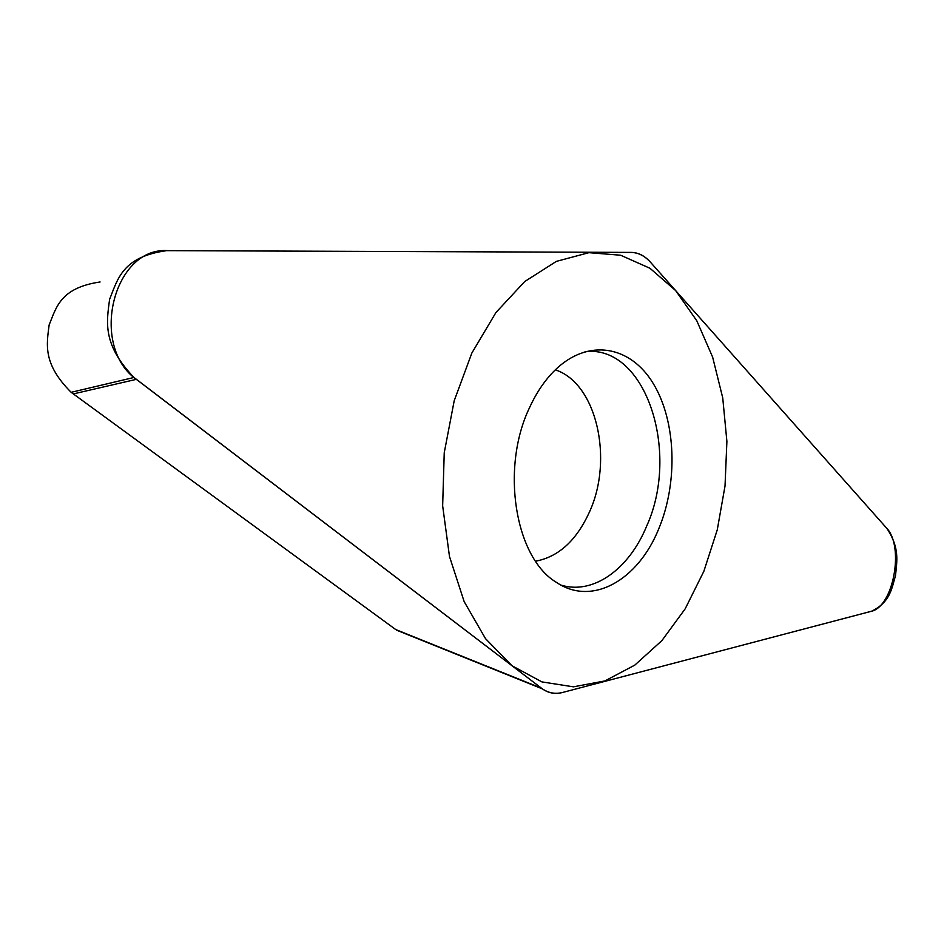 <?xml version="1.0" encoding="UTF-8"?>
<svg xmlns="http://www.w3.org/2000/svg" width="944" height="944" viewBox="0 0 944 944"><rect width="100%" height="100%" fill="white"/><g stroke="black" fill="none" stroke-linecap="round" stroke-linejoin="round"><path stroke-width="1.42" d="M871.477 611.252C889.98 602.449 891.797 588.702 895.526 575.439C896.847 561.338 899.986 548.134 886.864 528.392L650.416 262.172C644.693 255.718 638.227 252.461 631.017 252.402L166.687 250.644C122.472 256.733 117.764 278.905 109.575 299.437C106.707 321.857 102.07 344.206 134.001 377.482L542.411 688.908C548.594 693.191 555.308 694.383 562.577 692.471L871.477 611.252M658.723 528.888C638.132 580.147 592.018 606.815 556.205 582.224C515.046 557.633 500.344 468.106 529.643 407.419C536.534 392.48 544.912 380.113 554.812 370.331C587.935 337.799 630.344 345.634 653.154 383.37C676.14 420.977 678.217 482.278 658.723 528.888M408.457 634.675L395.737 629.554L71.166 392.326C42.539 363.688 46.669 344.371 49.147 324.925C56.416 307.071 60.475 287.849 100.088 281.973M561.007 585.115C593.41 595.098 629.046 568.984 646.569 526.315C680.423 452.247 645.944 344.584 585.068 351.628M471.858 353.032L454.206 400.74L444.235 452.778L442.653 505.831L449.486 556.488L464.165 601.623L485.511 638.651L512.014 665.756L541.903 681.898L573.421 686.831L604.88 680.943L634.793 665.119L661.909 640.587L685.191 608.809L703.835 571.344L717.263 529.844L725.027 485.971L726.892 441.414L722.738 397.884L712.626 357.092L696.79 320.759L675.68 290.61L649.968 268.273L620.633 255.222L588.903 252.673L556.346 261.394L524.711 281.548L495.919 312.558L471.858 353.032M870.911 611.405C893.449 607.169 904.647 546.139 886.416 527.897L650.475 262.243C644.705 255.824 638.191 252.544 630.934 252.402L168.056 250.656C112.938 246.455 88.63 347.309 137.529 380.243L541.384 688.141C547.886 692.955 554.978 694.395 562.659 692.448L870.911 611.405M73.278 393.931L136.361 379.346M395.737 629.554L541.455 688.2M555.308 369.847C596.643 383.17 613.73 459.244 589.493 511.908C576.536 540.452 558.577 556.877 535.59 561.196M71.166 392.315L133.989 377.47M396.645 630.203L542.352 688.872"/></g></svg>
